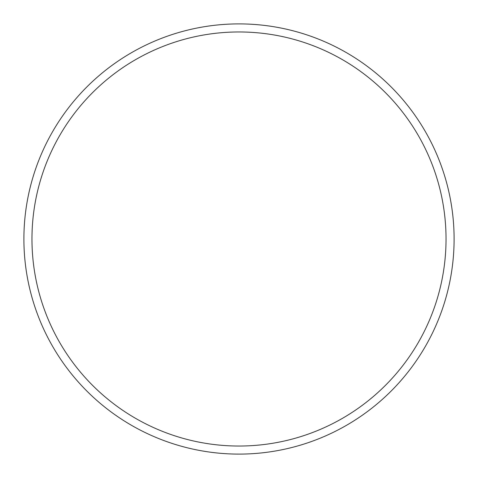 <?xml version="1.0" encoding="UTF-8"?>
<svg xmlns="http://www.w3.org/2000/svg" width="478" height="478" viewBox="0 0 478 478"><rect width="100%" height="100%" fill="white"/><g stroke="black" fill="none" stroke-linecap="round" stroke-linejoin="round"><path stroke-width="0.72" d="M23.9 239A215.1 215.1 0 0 1 239 23.9A215.1 215.1 0 0 1 454.1 239A215.1 215.1 0 0 1 239 454.1A215.1 215.1 0 0 1 23.9 239M31.966 239A207.034 207.034 0 0 1 342.517 59.702A207.034 207.034 0 0 1 342.517 418.298A207.034 207.034 0 0 1 31.966 239"/></g></svg>
